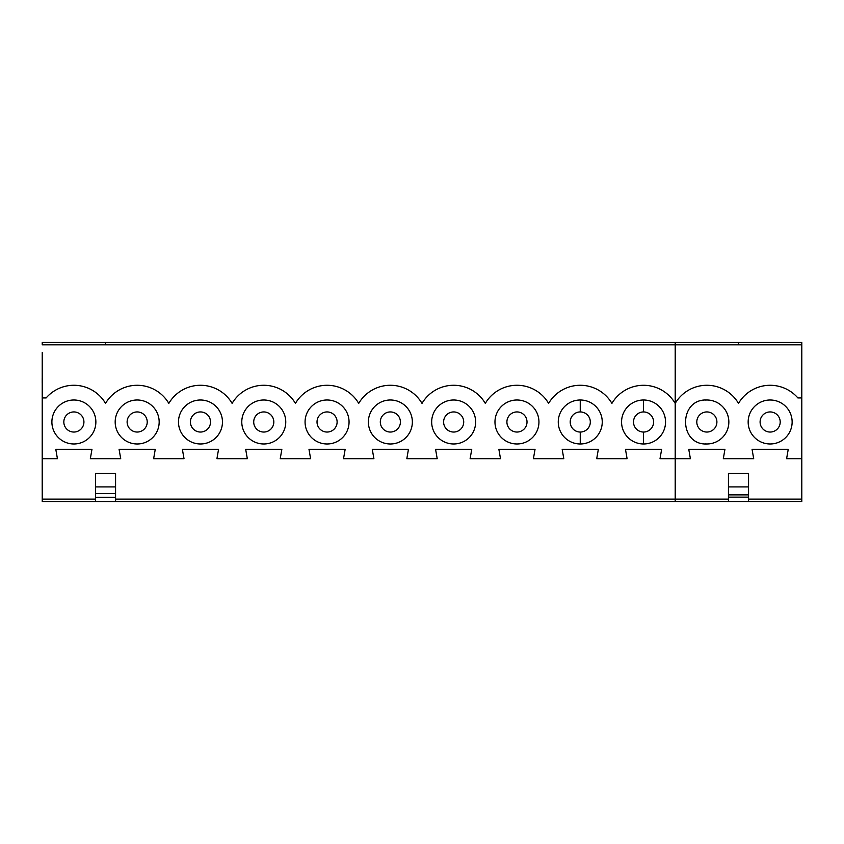 <?xml version="1.0" encoding="UTF-8"?>
<svg xmlns="http://www.w3.org/2000/svg" width="844" height="844" viewBox="0 0 844 844"><rect width="100%" height="100%" fill="white"/><g stroke="black" fill="none" stroke-linecap="round" stroke-linejoin="round"><path stroke-width="1.27" d="M696.796 421.989A10.054 10.054 0 0 0 706.85 432.044A10.054 10.054 0 0 0 716.904 421.989A10.054 10.054 0 0 0 706.85 411.935A10.054 10.054 0 0 0 696.796 421.989M706.85 443.976A21.986 21.986 0 0 0 728.847 421.989A21.986 21.986 0 0 0 706.85 400.003A21.986 21.986 0 0 1 728.836 421.989A21.986 21.986 0 0 1 706.85 443.976C678.492 445.337 678.492 398.642 706.85 400.003A21.986 21.986 0 0 0 705.13 400.067M752.057 449.272L788.243 449.272L786.608 458.693L801.8 458.693L801.8 397.935L797.875 397.935A36.703 36.703 0 0 0 738.5 403.39A36.703 36.703 0 0 0 675.2 403.4A36.703 36.703 0 0 0 611.911 403.39A36.703 36.703 0 0 0 548.611 403.39A36.703 36.703 0 0 0 485.311 403.39A36.703 36.703 0 0 0 422.011 403.39A36.703 36.703 0 0 0 358.711 403.39A36.703 36.703 0 0 0 295.421 403.39A36.703 36.703 0 0 0 232.121 403.39A36.703 36.703 0 0 0 168.821 403.39A36.703 36.703 0 0 0 105.532 403.39A36.703 36.703 0 0 0 46.146 397.935L42.232 397.935L42.232 458.693L57.424 458.693L55.788 449.272L91.975 449.272L90.34 458.693L120.713 458.693L119.078 449.272L155.264 449.272L153.64 458.693L184.013 458.693L182.378 449.272L218.564 449.272L216.929 458.693L247.313 458.693L245.678 449.272L281.864 449.272L280.229 458.693L310.603 458.693L308.978 449.272L345.164 449.272L343.529 458.693L373.903 458.693L372.267 449.272L408.454 449.272L406.829 458.693L437.203 458.693L435.567 449.272L471.754 449.272L470.119 458.693L500.503 458.693L498.867 449.272L535.054 449.272L533.419 458.693L563.792 458.693L562.167 449.272L598.354 449.272L596.719 458.693L627.092 458.693L625.467 449.272L661.654 449.272L660.019 458.693L690.392 458.693L688.757 449.272L724.943 449.272L723.319 458.693L753.692 458.693L752.057 449.272M703.411 400.278A21.986 21.986 0 0 0 701.775 400.594M701.775 443.385A21.986 21.986 0 0 0 703.411 443.712M705.13 443.912A21.986 21.986 0 0 0 728.847 421.989M580.25 432.044A10.054 10.054 0 0 0 590.315 421.989A10.054 10.054 0 0 0 580.25 411.935A10.054 10.054 0 0 0 570.206 421.989A10.054 10.054 0 0 0 580.25 432.044L580.25 443.976A21.986 21.986 0 0 0 602.247 421.989A21.986 21.986 0 0 0 580.25 400.003A21.986 21.986 0 0 0 558.264 421.989A21.986 21.986 0 0 0 580.25 443.976M643.539 443.976L643.539 432.044A10.054 10.054 0 0 0 653.604 421.989A10.054 10.054 0 0 0 643.539 411.935A10.054 10.054 0 0 0 633.506 421.989A10.054 10.054 0 0 0 643.539 432.044A10.054 10.054 0 0 1 633.506 421.989A10.054 10.054 0 0 1 643.539 411.935L643.539 400.003A21.986 21.986 0 0 0 621.564 421.989A21.986 21.986 0 0 0 643.539 443.976A21.986 21.986 0 0 0 665.547 421.989A21.986 21.986 0 0 0 643.539 400.003M728.446 501.61L748.554 501.61L748.554 473.495L728.446 473.495L728.446 501.61L115.575 501.61L115.575 493.55L95.477 493.55L95.477 497.316L115.575 497.316M105.532 342.326L105.532 344.848L42.232 344.848L42.232 342.305L801.8 342.305L42.232 342.326M738.5 344.848L738.5 342.326L675.2 342.326L675.2 344.848L801.8 344.848L801.8 342.326M801.8 344.848L801.8 397.935M801.8 458.693L801.8 499.099L748.554 499.099M748.554 501.61L801.8 501.61L801.8 499.099M801.8 501.61L42.232 501.695L42.232 352.539M115.575 501.61L42.232 501.61L95.477 501.61L95.477 497.316M95.477 493.55L95.477 473.495L115.575 473.495L115.575 493.55M42.232 501.61L42.232 491.472M42.2 377.922L42.2 383.144M42.2 469.369L42.2 461.014M42.2 487.832L42.232 490.216M42.232 353.625L42.2 490.216M728.446 499.099L675.2 499.099L675.2 344.848L105.532 344.848M285.757 421.989A21.986 21.986 0 0 0 252.778 402.947A21.986 21.986 0 0 0 252.778 441.032A21.986 21.986 0 0 0 285.757 421.989M349.057 421.989A21.986 21.986 0 0 0 316.067 402.947A21.986 21.986 0 0 0 316.067 441.032A21.986 21.986 0 0 0 349.057 421.989M412.357 421.989A21.986 21.986 0 0 0 379.367 402.947A21.986 21.986 0 0 0 379.367 441.032A21.986 21.986 0 0 0 412.357 421.989M475.647 421.989A21.986 21.986 0 0 0 442.667 402.947A21.986 21.986 0 0 0 442.667 441.032A21.986 21.986 0 0 0 475.647 421.989M538.947 421.989A21.986 21.986 0 0 0 505.967 402.947A21.986 21.986 0 0 0 505.967 441.032A21.986 21.986 0 0 0 538.947 421.989M159.168 421.989A21.986 21.986 0 0 0 126.178 402.947A21.986 21.986 0 0 0 126.178 441.032A21.986 21.986 0 0 0 159.168 421.989M222.457 421.989A21.986 21.986 0 0 0 189.478 402.947A21.986 21.986 0 0 0 189.478 441.032A21.986 21.986 0 0 0 222.457 421.989M147.225 421.989A10.054 10.054 0 0 0 137.171 411.935A10.054 10.054 0 0 0 127.117 421.989A10.054 10.054 0 0 0 137.171 432.044A10.054 10.054 0 0 0 147.225 421.989M63.827 421.989A10.054 10.054 0 0 0 73.882 432.044A10.054 10.054 0 0 0 83.925 421.989A10.054 10.054 0 0 0 73.882 411.935A10.054 10.054 0 0 0 63.827 421.989M95.868 421.989A21.986 21.986 0 0 0 62.889 402.947A21.986 21.986 0 0 0 62.889 441.032A21.986 21.986 0 0 0 95.868 421.989M317.017 421.989A10.054 10.054 0 0 0 327.071 432.044A10.054 10.054 0 0 0 337.115 421.989A10.054 10.054 0 0 0 327.071 411.935A10.054 10.054 0 0 0 317.017 421.989M380.306 421.989A10.054 10.054 0 0 0 390.361 432.044A10.054 10.054 0 0 0 400.415 421.989A10.054 10.054 0 0 0 390.361 411.935A10.054 10.054 0 0 0 380.306 421.989M443.606 421.989A10.054 10.054 0 0 0 453.661 432.044A10.054 10.054 0 0 0 463.715 421.989A10.054 10.054 0 0 0 453.661 411.935A10.054 10.054 0 0 0 443.606 421.989M506.906 421.989A10.054 10.054 0 0 0 516.961 432.044A10.054 10.054 0 0 0 527.015 421.989A10.054 10.054 0 0 0 516.961 411.935A10.054 10.054 0 0 0 506.906 421.989M190.417 421.989A10.054 10.054 0 0 0 200.471 432.044A10.054 10.054 0 0 0 210.525 421.989A10.054 10.054 0 0 0 200.471 411.935A10.054 10.054 0 0 0 190.417 421.989M253.717 421.989A10.054 10.054 0 0 0 263.771 432.044A10.054 10.054 0 0 0 273.825 421.989A10.054 10.054 0 0 0 263.771 411.935A10.054 10.054 0 0 0 253.717 421.989M115.575 499.099L675.2 499.099L675.2 501.61M792.136 421.989A21.986 21.986 0 0 0 759.157 402.947A21.986 21.986 0 0 0 759.157 441.032A21.986 21.986 0 0 0 792.136 421.989M780.204 421.989A10.054 10.054 0 0 0 770.15 411.935A10.054 10.054 0 0 0 760.096 421.989A10.054 10.054 0 0 0 770.15 432.044A10.054 10.054 0 0 0 780.204 421.989M580.25 411.935L580.25 400.003M748.554 494.869L728.446 494.869M748.554 486.904L728.446 486.904M748.554 497.127L728.446 497.127M95.477 499.099L42.232 499.099M95.477 486.904L115.575 486.904"/></g></svg>
